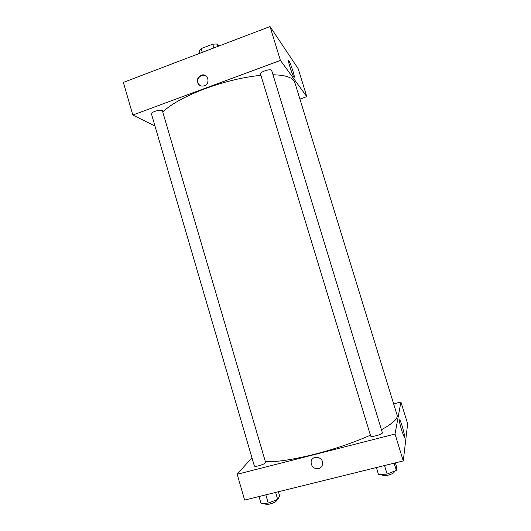 <?xml version="1.0" encoding="UTF-8"?>
<svg xmlns="http://www.w3.org/2000/svg" width="531" height="531" viewBox="0 0 531 531"><rect width="100%" height="100%" fill="white"/><g stroke="black" fill="none" stroke-linecap="round" stroke-linejoin="round"><path stroke-width="0.8" d="M217.584 46.522L216.814 43.967L218.825 46.051M202.298 52.343L201.176 48.593L199.118 50.717L199.882 53.266M201.176 48.593L212.765 44.173L216.814 43.967M213.893 47.929L212.765 44.173M270.033 26.55L123.351 82.405L270.033 26.55L298.203 68.745L270.033 26.55L280.421 60.415L306.799 96.629L299.915 99.085M271.693 70.484C271.301 68.167 259.553 71.957 260.522 74.081L370.671 436.031C370.83 437.65 383.13 434.139 382.366 432.692L271.693 70.484M162.459 110.979C162.134 108.815 150.558 111.928 151.448 113.939L254.362 466.012C254.668 466.49 256.101 466.424 258.657 465.806C262.898 464.572 265.208 463.444 265.593 462.408L162.459 110.979M154.992 126.066L132.823 115.021L280.421 60.415M260.9 75.322C243.41 77.081 224.905 81.502 205.384 88.577C185.379 96.177 171.161 103.976 162.751 111.975M381.464 429.738C392.88 423.399 398.104 418.561 397.128 415.229L294.824 82.511C293.285 77.685 286.01 75.103 273 74.771M132.823 115.021L123.351 82.405M292.999 71.267C294.406 76.013 294.718 77.971 293.928 77.134C292.063 74.732 286.833 57.733 288.957 60.979C290.059 62.824 291.406 66.249 292.999 71.267M306.799 96.629L298.203 68.745M197.578 82.444C196.935 79.106 198.149 76.703 201.222 75.236C207.548 72.674 210.946 83.208 204.581 85.69C201.256 86.726 198.926 85.65 197.578 82.444M206.4 76.245C204.946 75.196 203.333 74.957 201.581 75.535C198.514 76.995 197.3 79.391 197.944 82.73L199.556 85.232M370.412 435.174C353.965 442.509 335.333 448.881 314.511 454.284C293.019 459.634 276.644 462.116 265.394 461.724M237.158 474.276L395.018 434.033L400.925 401.994L407.649 423.804L403.268 460.915L244.652 500.076L237.158 474.276L251.933 457.695M400.925 401.994L393.644 403.912M401.675 430.415C399.498 422.862 398.854 419.331 399.737 419.815C401.509 422.165 406.208 440.199 404.204 437.046L401.675 430.415M403.268 460.915L395.018 434.033M318.52 468.647C313.921 468.966 311.445 466.782 311.086 462.096C311.458 454.735 323.346 456.341 322.596 463.682C322.297 466.251 320.936 467.904 318.52 468.647C320.936 467.904 322.297 466.251 322.596 463.682C323.346 456.341 311.458 454.735 311.086 462.096C311.445 466.782 313.921 468.966 318.52 468.647M376.379 467.552L378.557 474.707L387.139 474.05L396.332 470.36L396.757 467.426L395.363 462.859M387.139 474.05L384.544 465.534M396.332 470.36L394.135 463.165M394.141 471.236L394.307 471.787C394.148 472.935 392.077 474.057 388.108 475.165C384.909 475.876 383.057 475.849 382.559 475.092L382.353 474.415M259.015 496.531L261.04 503.474L268.248 503.103L277.667 499.405L279.691 496.173L278.39 491.746M268.248 503.103L265.832 494.846M277.667 499.405L275.622 492.429M276.578 499.83L276.711 500.288C276.392 501.556 274.102 502.797 269.848 504.025C267.266 504.609 265.805 504.589 265.454 503.959L265.248 503.255M288.957 60.979L288.519 61.145M201.222 75.236L201.581 75.535M399.737 419.815L399.292 419.935"/></g></svg>
